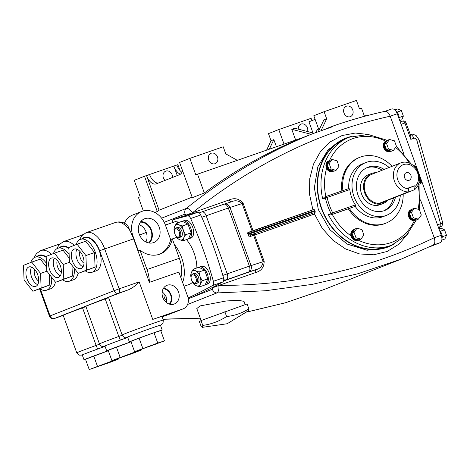 <?xml version="1.0" encoding="UTF-8"?>
<svg xmlns="http://www.w3.org/2000/svg" width="470" height="470" viewBox="0 0 470 470"><rect width="100%" height="100%" fill="white"/><g stroke="black" fill="none" stroke-linecap="round" stroke-linejoin="round"><path stroke-width="0.7" d="M146.587 175.721L149.613 174.634M172.513 177.46A5.575 4.635 68.5 0 0 172.138 174.828A5.575 4.635 68.5 0 0 165.71 171.162A5.575 4.635 68.5 0 0 163.378 177.871A5.575 4.635 68.5 0 0 165.035 180.41M208.721 160A5.575 4.635 -111.5 0 1 211.054 153.291A5.575 4.635 -111.5 0 1 217.475 156.957A5.575 4.635 -111.5 0 1 215.143 163.666A5.575 4.635 -111.5 0 1 208.721 160M343.981 112.959A5.575 4.635 -111.5 0 1 346.314 106.244A5.575 4.635 -111.5 0 1 352.741 109.915A5.575 4.635 -111.5 0 1 350.409 116.625A5.575 4.635 -111.5 0 1 343.981 112.959M307.58 131.559A5.575 4.635 68.5 0 0 307.398 127.787A5.575 4.635 68.5 0 0 300.976 124.121A5.575 4.635 68.5 0 0 298.268 129.144M394.03 244.118A58.345 48.475 -111.5 0 1 388.567 246.762A58.345 48.475 -111.5 0 1 321.374 208.41A58.345 48.475 -111.5 0 1 345.773 138.198A58.345 48.475 -111.5 0 1 351.572 136.406M343.917 138.932L328.189 149.695L317.826 166.821L314.348 187.812L318.343 209.602L329.875 229.73L347.042 244.024L367.064 250.263L386.722 247.49L388.567 246.762M328.401 214.661L331.068 213.609A1.287 1.069 68.5 0 0 332.443 214.297L330.868 214.919L328.401 214.661A57.963 48.151 -111.5 0 0 391.827 245.064L388.426 246.403A57.963 48.151 -111.5 0 1 321.674 208.304A57.963 48.151 -111.5 0 1 345.914 138.556L349.316 137.216A57.963 48.151 -111.5 0 0 322.708 198.933L324.423 197.118L325.933 196.525M389.137 167.473A28.335 23.541 68.5 0 0 365.848 162.544A28.335 23.541 68.5 0 0 353.998 196.642A28.335 23.541 68.5 0 0 386.634 215.272A28.335 23.541 68.5 0 0 400.346 195.303M365.848 162.544L362.511 163.86A28.335 23.541 68.5 0 0 348.722 188.593M326.033 196.489L349.069 188.476L349.827 189.545A28.335 23.541 68.5 0 0 351.666 197.559A28.335 23.541 68.5 0 0 355.396 204.92L355.496 206.277L355.161 206.412A28.335 23.541 68.5 0 0 383.297 216.582L386.634 215.272M416.132 219.878A5.669 4.706 -111.5 0 1 415.803 220.025A5.669 4.706 -111.5 0 1 409.276 216.3A5.669 4.706 -111.5 0 1 411.644 209.479A5.669 4.706 -111.5 0 1 412.225 209.303M415.803 220.025L415.133 220.289A5.669 4.706 -111.5 0 1 414.423 220.495A5.669 4.706 -111.5 0 1 408.612 216.564A5.669 4.706 -111.5 0 1 410.98 209.743L411.644 209.479M413.436 217.798L411.438 218.585L411.132 217.751A5.411 4.494 -111.5 0 1 410.146 215.965A5.411 4.494 -111.5 0 1 409.764 213.973L409.464 213.133L409.916 212.505A5.411 4.494 -111.5 0 1 411.961 209.667L412.419 209.038L414.417 208.251L419.346 209.602L421.32 215.054L418.365 219.155L413.436 217.798L411.462 212.346L414.417 208.251M411.996 209.62L411.744 209.72A5.411 4.494 68.5 0 0 409.476 216.229A5.411 4.494 68.5 0 0 415.709 219.784L415.744 219.772M418.365 219.155L416.367 219.942L415.609 219.737A5.411 4.494 -111.5 0 1 412.196 218.797L411.438 218.585M358.716 239.847A5.669 4.706 -111.5 0 1 358.393 239.994A5.669 4.706 -111.5 0 1 351.865 236.269A5.669 4.706 -111.5 0 1 354.233 229.448A5.669 4.706 -111.5 0 1 354.815 229.272M358.393 239.994L357.723 240.258A5.669 4.706 -111.5 0 1 351.196 236.528A5.669 4.706 -111.5 0 1 350.99 235.858A5.669 4.706 -111.5 0 1 353.569 229.713L354.233 229.448M356.025 237.767L354.022 238.554L353.722 237.714A5.411 4.494 -111.5 0 1 352.735 235.934A5.411 4.494 -111.5 0 1 352.353 233.942L352.048 233.102L352.506 232.474A5.411 4.494 -111.5 0 1 354.55 229.636L355.003 229.002L357.006 228.214L361.935 229.572L363.909 235.024L360.954 239.124L356.025 237.767L354.051 232.315L357.006 228.214M354.586 229.583L354.327 229.689A5.411 4.494 68.5 0 0 352.065 236.199A5.411 4.494 68.5 0 0 358.299 239.753L358.328 239.741M360.954 239.124L358.951 239.912L358.193 239.7A5.411 4.494 -111.5 0 1 354.779 238.766L354.022 238.554M391.234 151.111A5.669 4.706 -111.5 0 1 390.911 151.258A5.669 4.706 -111.5 0 1 384.384 147.533A5.669 4.706 -111.5 0 1 386.751 140.712A5.669 4.706 -111.5 0 1 387.333 140.536M390.911 151.258L390.241 151.522A5.669 4.706 -111.5 0 1 383.714 147.797A5.669 4.706 -111.5 0 1 385.7 141.153A5.669 4.706 -111.5 0 1 386.087 140.977L386.751 140.712M388.543 149.031L386.54 149.818L386.24 148.978A5.411 4.494 -111.5 0 1 385.253 147.198A5.411 4.494 -111.5 0 1 384.871 145.207L384.566 144.366L387.521 140.272L389.524 139.478L394.453 140.835L396.427 146.287L393.472 150.388L388.543 149.031L386.569 143.579L389.524 139.478M387.104 140.853L386.845 140.953A5.411 4.494 68.5 0 0 384.583 147.463A5.411 4.494 68.5 0 0 390.817 151.017L390.852 151.005M393.472 150.388L391.469 151.175L390.711 150.964A5.411 4.494 -111.5 0 1 387.298 150.03L386.54 149.818M333.823 171.08A5.669 4.706 -111.5 0 1 333.494 171.227A5.669 4.706 -111.5 0 1 326.973 167.496A5.669 4.706 -111.5 0 1 329.341 160.681A5.669 4.706 -111.5 0 1 329.922 160.499M333.494 171.227L332.831 171.485A5.669 4.706 -111.5 0 1 326.574 168.407A5.669 4.706 -111.5 0 1 326.303 167.761A5.669 4.706 -111.5 0 1 328.671 160.94L329.341 160.681M333.301 170.933A5.411 4.494 -111.5 0 1 329.887 169.993M328.824 168.947A5.411 4.494 -111.5 0 1 327.837 167.167A5.411 4.494 -111.5 0 1 327.461 165.17M329.693 160.816L329.435 160.916A5.411 4.494 68.5 0 0 327.173 167.426A5.411 4.494 68.5 0 0 333.4 170.986L333.436 170.968M383.726 210.836A23.183 19.258 68.5 0 0 393.461 198.017M384.184 169.423A23.183 19.258 68.5 0 0 367.74 167.338A23.183 19.258 68.5 0 0 358.04 195.232A23.183 19.258 68.5 0 0 384.742 210.478A23.183 19.258 68.5 0 0 395.464 197.23M387.644 200.308A16.098 13.377 -111.5 0 1 383.209 203.463A16.098 13.377 -111.5 0 1 382.786 203.622A16.098 13.377 -111.5 0 1 364.767 193.135A16.098 13.377 -111.5 0 1 371.406 173.506A16.098 13.377 -111.5 0 1 371.829 173.348A16.098 13.377 -111.5 0 1 375.8 172.725M371.406 173.506L368.333 174.717A16.098 13.377 68.5 0 0 361.694 194.345A16.098 13.377 68.5 0 0 379.719 204.832A16.098 13.377 68.5 0 0 380.142 204.673L383.209 203.463M408.195 191.913A15.21 12.637 -111.5 0 1 393.919 179.464A15.21 12.637 -111.5 0 1 400.81 162.873A15.21 12.637 -111.5 0 1 401.21 162.72A15.21 12.637 -111.5 0 1 417.524 170.986A15.21 12.637 -111.5 0 1 414.564 189.698L386.875 200.614L383.731 202.3L380.506 202.829L408.195 191.913L408.612 188.858L408.301 188.006L414.669 185.791L408.395 188.264M383.731 202.3L382.886 202.641A15.21 12.637 -111.5 0 1 382.486 202.787A15.21 12.637 -111.5 0 1 365.454 192.882A15.21 12.637 -111.5 0 1 371.729 174.335L400.81 162.873M410.903 175.392A4.06 3.372 68.5 0 0 406.233 172.725A4.06 3.372 68.5 0 0 404.535 177.607A4.06 3.372 68.5 0 0 409.211 180.274A4.06 3.372 68.5 0 0 410.903 175.392M438.933 228.808L440.936 228.109L444.526 229.812L440.484 231.216L440.784 232.057A5.411 3.008 70.8 0 1 441.671 233.866A5.411 3.008 70.8 0 1 442.153 235.834A5.411 3.008 70.8 0 1 442.205 237.25A5.411 3.008 70.8 0 1 441.935 238.643M395.822 110.99A5.411 3.008 70.8 0 1 398.531 114.692A5.411 3.008 70.8 0 1 399.018 118.546M245.193 304.619L244.012 301.37L238.713 300.324L226.305 300.959L200.067 305.929L196.801 308.537L201.142 320.522M438.757 228.32L439.685 226.834M437.488 224.813L440.607 223.726L416.814 140.219A5.152 0.335 -15.9 0 1 419.099 139.854L442.775 222.95C442.523 225.518 441.636 226.757 440.12 226.681L440.12 226.681A2.573 1.433 -109.2 0 0 440.607 223.726L441.953 223.215M400.246 121.942L402.714 121.084A2.573 1.433 -109.2 0 1 404.893 122.993L405.98 122.641L410.804 135.953L410.815 139.349L404.893 122.993L401.104 124.309M444.526 229.812L446.5 235.264L444.884 239.018L441.835 240.076M446.5 235.264L442.458 236.668L442.205 237.25M442.153 235.834L442.458 236.668M439.597 230.635A5.411 3.008 70.8 0 1 439.932 230.958L440.484 231.216M439.932 230.958A5.411 3.008 70.8 0 1 440.784 232.057M186.208 215.031L192.506 212.722L186.226 215.096L185.109 214.062A5.152 4.283 -111.5 0 1 186.273 208.451C225.612 176.796 267.671 151.91 312.444 133.797L333.024 126.559L332.096 126.383C349.521 120.255 367.146 115.244 384.971 111.337L391.739 108.969C393.901 108.535 395.746 110.121 397.279 113.74L441.277 235.276C442.417 239.036 442.041 241.504 440.143 242.679L429.304 246.95M218.621 284.233L218.85 285.496C297.017 285.255 368.797 269.334 434.198 237.738C435.343 241.498 434.962 243.965 433.064 245.134L401.386 259.046L357.829 273.763L312.215 284.385L265.156 290.777L216.864 292.933A5.152 4.283 -111.5 0 1 212.346 289.297L212.44 287.487M401.386 259.046L433.064 245.134M408.142 233.437L398.901 244.177L387.168 251.462L373.762 254.787L359.591 253.947L345.62 248.977L332.866 240.217L322.232 228.285L314.459 214.003L302.921 218.145A2581.193 48.663 160.1 0 0 254.623 235.035L264.158 261.373C264.075 267.318 261.208 271.049 255.574 272.559A2.573 1.251 70.7 0 1 255.862 269.674C260.028 268.805 262.466 266.149 263.165 261.708L253.636 235.37A1.287 1.157 72.3 0 1 254.276 233.755L254.775 233.584A2582.48 48.686 -19.9 0 1 303.091 216.688L315.047 212.446A1.287 0.717 70.8 0 0 315.076 211.13L314.859 210.525L248.137 233.725A1.287 0.717 -109.2 0 0 247.514 232.856L313.754 209.573A1.287 0.717 70.8 0 1 313.772 209.567A1.287 0.717 70.8 0 1 314.859 210.525M313.772 209.567L248.072 232.415M247.514 232.856L248.683 236.099L248.483 234.953A1.287 0.717 -109.2 0 0 248.36 234.33L248.137 233.725M248.483 234.953L251.186 234.742L254.276 233.755M302.921 218.145A1.287 0.658 70.7 0 1 303.091 216.688L251.186 234.742A1.287 1.157 72.3 0 0 250.545 236.357L248.683 236.099M314.583 212.628L315 213.785L314.459 214.003A1.287 0.664 69.8 0 1 314.471 212.669M252.061 231.029L242.126 203.586C238.713 200.555 235.106 199.985 231.316 201.865M231.287 201.871L224.108 204.156A5.152 4.624 -107.7 0 0 224.014 204.192M192.923 213.556L192.53 212.781A2581.193 48.663 -19.9 0 1 229.272 199.909C234.583 197.57 239.201 198.681 243.119 203.246L230.006 207.452A5.152 4.624 -107.7 0 0 224.108 204.156A5.152 5.152 0 0 0 223.984 204.203A5.152 2.867 70.8 0 1 228.344 208.016L201.789 217.305M229.272 199.909A2.573 1.251 -109.3 0 0 231.187 201.9M408.612 188.858A12.637 10.499 68.5 0 1 397.179 172.255A12.637 10.499 68.5 0 1 413.177 166.691A12.637 10.499 68.5 0 1 414.981 186.643L414.669 185.791M414.981 186.643L414.564 189.698M386.869 200.32A7.232 4.024 -109.2 0 0 386.875 200.614M382.18 170.211A23.183 19.258 68.5 0 0 366.753 167.767M327.608 163.701A5.411 4.494 -111.5 0 1 329.658 160.863M390.711 150.964L387.298 150.03M386.569 143.579L384.566 144.366M386.24 148.978L384.871 145.207M385.024 143.738A5.411 4.494 -111.5 0 1 387.069 140.9M392.051 166.321A35.42 29.428 68.5 0 0 359.914 157.268L358.916 157.662A35.42 29.428 68.5 0 0 341.884 190.973M359.914 157.268A35.42 29.428 68.5 0 0 342.894 190.62M322.708 198.933L327.108 197.447A56.67 47.082 68.5 0 0 329.423 205.296A56.67 47.082 68.5 0 0 332.672 212.822L331.068 213.609A57.963 48.151 -111.5 0 1 327.749 205.913A57.963 48.151 -111.5 0 1 325.375 197.882A1.287 1.069 -111.5 0 1 325.969 196.507L324.423 197.118M329.188 161.175A55.384 46.013 68.5 0 0 328.806 162.044M352.506 232.474L354.55 229.636M358.193 239.7L354.779 238.766M354.051 232.315L352.048 233.102M353.722 237.714L352.353 233.942M409.916 212.505L411.961 209.667M415.609 219.737L412.196 218.797M411.462 212.346L409.464 213.133M411.132 217.751L409.764 213.973M330.868 214.919L348.335 208.833A35.42 29.428 68.5 0 0 384.895 223.567L385.894 223.174A35.42 29.428 68.5 0 0 403.201 194.175M348.335 208.833L349.339 208.439A35.42 29.428 68.5 0 0 385.894 223.174M349.339 208.439L355.161 206.412M417.959 184.622L418.418 184.399M418.917 182.83L420.703 182.207A1.287 0.717 70.8 0 1 420.474 183.682A1.287 1.069 68.5 0 0 420.509 183.67L418.899 184.305M312.92 209.861L309.548 194.392L309.718 178.853L313.425 164.288L320.399 151.698L330.146 141.911L342.054 135.548L355.332 133.045L369.085 134.579M384.666 111.431C386.822 110.99 388.672 112.583 390.206 116.202C319.06 131.958 253.16 164.13 192.506 212.722C190.321 209.555 188.241 208.128 186.273 208.451L161.586 218.18M319.018 130.131L313.813 115.749L324.1 111.696L326.668 118.798L320.992 130.766M364.403 116.137L361.536 108.218L359.515 108.923L356.448 100.445L324.1 111.696M312.991 132.957L308.949 121.795L315.117 119.362M295.654 140.048L291.764 129.297L294.796 128.239L314.019 133.227M315.382 132.746L318.343 128.269M291.764 129.297L311.122 134.314M266.566 150.165L271.043 140.724L268.47 133.621L278.757 129.567L311.105 118.317L311.939 120.614M284.015 144.096L278.757 129.567M276.419 146.74L273.846 139.619L271.043 140.724M269.292 149.213L273.846 139.619M326.668 118.798L323.865 119.903L318.261 131.729M366.271 115.861L366.154 115.532L361.442 117.171M322.673 130.178L332.026 126.407M192.124 197.153L159.066 210.184A643.295 534.431 68.5 0 0 157.268 211.512L144.502 176.256L134.22 180.31L140.178 196.777L138.462 197.459L143.338 210.936M159.066 210.184L146.528 175.551L144.502 176.256M303.52 137.31A643.295 534.431 68.5 0 0 204.327 192.959L197.529 174.176L303.52 137.31L312.444 133.797M204.327 192.959L192.324 197.694L179.564 162.438L189.845 158.384L195.808 174.852L197.529 174.176M179.998 170.545L177.866 164.653L173.824 166.063A11.309 6.292 -109.2 0 0 180.368 174.241M237.321 160.335L225.776 153.884L223.209 146.781L189.845 158.384M181.89 172.32A11.309 6.292 70.8 0 1 176.855 165.005M177.266 175.586L173.824 166.063L146.528 175.551A11.309 6.292 -109.2 0 0 156.099 183.929A11.309 6.292 -109.2 0 0 156.234 183.876L179.575 174.675A11.309 6.292 -109.2 0 0 182.483 170.516M158.331 183.047A11.309 6.292 70.8 0 1 149.56 174.499M157.268 211.512L154.806 212.481M255.574 272.559A2581.193 48.663 160.1 0 0 218.826 285.437L212.528 287.752M187.601 304.466L216.864 292.933C218.544 291.794 219.202 289.314 218.85 285.496L212.552 287.81M162.972 319.148L200.273 318.131M246.821 312.027L285.396 302.78L323.801 289.626M334.058 171.145L329.129 169.787L327.155 164.336L330.11 160.235L332.114 159.447L337.043 160.805L339.017 166.257L336.062 170.351L334.058 171.145M336.062 170.351L331.133 169L329.129 169.787M331.133 169L329.159 163.542L327.155 164.336M329.159 163.542L332.114 159.447M201.019 320.569L199.433 321.709L201.189 326.556L202.27 327.361L202.776 325.416L201.019 320.569L247.091 303.961L248.842 308.802L248.542 310.676L227.204 323.736L202.27 327.361M202.776 325.416C211.324 324.212 219.267 321.251 226.605 316.539L224.848 311.692M226.605 316.539C234.665 315.693 242.079 313.114 248.842 308.802M394.888 109.945L397.796 108.934L401.386 110.638L397.344 112.042L397.644 112.882M399.012 116.654L399.065 118.07M401.386 110.638L403.36 116.09L399.318 117.494M396.792 111.778L397.344 112.042M403.36 116.09L401.744 119.838L399.741 120.537M164.306 294.014L166.163 296.752L166.492 300.048C164.294 298.591 163.566 296.576 164.306 294.014A9.053 7.52 68.5 0 0 162.162 291.941M169.347 304.096A9.053 7.52 68.5 0 0 170.622 294.995A9.053 7.52 68.5 0 0 163.255 288.639M178.512 291.917A10.029 8.331 68.5 0 0 166.621 285.472A10.029 8.331 68.5 0 0 162.773 297.392A10.029 8.331 68.5 0 0 173.971 304.113A10.029 8.331 68.5 0 0 178.512 291.917M169.917 304.255A9.611 7.99 68.5 0 0 171.062 294.843A9.611 7.99 68.5 0 0 163.56 288.134M128.721 289.696A21.896 0.411 -19.9 0 0 111.948 295.965A21.896 0.411 -19.9 0 0 108.541 297.44L122.13 334.975A21.896 0.411 -19.9 0 1 125.537 333.5A21.896 0.411 -19.9 0 1 148.573 324.987A21.896 0.411 -19.9 0 1 163.307 320.07L161.997 316.439A21.896 0.411 160.1 0 0 152.744 319.424L139.155 281.882C136.488 285.032 133.01 287.634 128.721 289.696L118.452 293.268A3.866 2.15 -109.2 0 0 119.139 288.844L114.104 290.689L99.64 250.727A18.03 10.029 -109.2 0 0 82.185 238.754M105.215 298.938L118.804 336.473A21.896 0.411 -19.9 0 0 102.86 342.442A21.896 0.411 -19.9 0 0 99.452 343.917L85.863 306.375A21.896 0.411 -19.9 0 1 89.271 304.901A21.896 0.411 -19.9 0 1 105.215 298.938L108.623 297.669M82.538 307.873L96.127 345.415A21.896 0.411 -19.9 0 0 80.182 351.378A21.896 0.411 -19.9 0 0 76.775 352.853L63.186 315.317A21.896 0.411 -19.9 0 1 66.593 313.843A21.896 0.411 -19.9 0 1 82.538 307.873L85.945 306.605M130.995 341.778A17.455 0.329 160.1 0 0 109.416 349.704A17.455 0.329 160.1 0 0 106.702 350.879A17.455 0.329 160.1 0 0 108.229 350.473M127.758 337.46A17.455 0.329 160.1 0 0 107.659 344.857A17.455 0.329 160.1 0 0 104.945 346.038L106.702 350.879M134.925 352.418L117.148 358.739L134.925 352.418M108.317 350.72A17.455 0.329 160.1 0 0 86.733 358.639A17.455 0.329 160.1 0 0 84.024 359.82A17.455 0.329 160.1 0 0 85.552 359.409M105.08 346.396A17.455 0.329 160.1 0 0 84.982 353.798A17.455 0.329 160.1 0 0 82.268 354.973L84.024 359.82M112.248 361.36L94.47 367.675L112.248 361.36M160.763 330.721A17.455 0.329 160.1 0 0 162.197 330.058A17.455 0.329 160.1 0 0 150.453 333.976A17.455 0.329 160.1 0 0 132.094 340.762A17.455 0.329 160.1 0 0 129.379 341.943A17.455 0.329 160.1 0 0 130.907 341.531M162.197 330.058L160.446 325.216A17.455 0.329 160.1 0 0 148.702 329.135A17.455 0.329 160.1 0 0 130.337 335.921A17.455 0.329 160.1 0 0 127.623 337.096L129.379 341.943M157.603 343.482L139.825 349.798L157.603 343.482M182.595 282.399A27.454 15.275 -109.2 0 0 181.543 257.401A27.454 15.275 -109.2 0 0 174.329 244.447L179.334 258.277A23.183 12.896 70.8 0 1 180.85 277.582M196.877 267.959A27.454 15.275 -109.2 0 0 194.081 253.042A27.454 15.275 -109.2 0 0 186.461 239.606M170.633 239.512L171.82 239.095M172.331 238.919L176.726 237.391M188.106 297.933A1159.22 644.869 -109.2 0 0 212.634 285.496A4.183 2.327 -109.2 0 0 213.386 281.301A257.607 143.303 -109.2 0 0 203.146 249.47A257.607 143.303 -109.2 0 0 190.661 218.526A4.183 2.327 -109.2 0 0 187.436 215.895A1159.22 644.869 -109.2 0 0 172.067 220.072L182.178 216.558A1159.22 644.869 -109.2 0 1 197.547 212.381A4.183 2.327 -109.2 0 1 200.772 215.007A257.607 143.303 -109.2 0 1 213.257 245.951A257.607 143.303 -109.2 0 1 223.497 277.788A4.183 2.327 -109.2 0 1 222.739 281.982A1159.22 644.869 -109.2 0 1 188.264 298.82M62.663 279.856A17.455 9.711 -109.2 0 0 69.313 281.242A17.455 9.711 -109.2 0 0 74.266 268.276M69.313 281.242L73.355 279.832A17.455 9.711 -109.2 0 0 78.079 273.188M60.325 265.638A10.305 5.734 -109.2 0 0 51.606 258.012A10.305 5.734 -109.2 0 0 49.65 269.845A10.305 5.734 -109.2 0 0 58.374 277.476A10.305 5.734 -109.2 0 0 60.325 265.638M85.34 270.914A17.455 9.711 -109.2 0 0 91.991 272.3A17.455 9.711 -109.2 0 0 95.298 252.255A17.455 9.711 -109.2 0 0 80.529 239.33A17.455 9.711 -109.2 0 0 76.152 244.594M91.991 272.3L96.033 270.896A17.455 9.711 -109.2 0 0 99.34 250.845A17.455 9.711 -109.2 0 0 84.571 237.926L80.529 239.33M83.002 256.702A10.305 5.734 -109.2 0 0 74.284 249.071A10.305 5.734 -109.2 0 0 72.327 260.909A10.305 5.734 -109.2 0 0 81.052 268.534A10.305 5.734 -109.2 0 0 83.002 256.702M39.985 288.791A17.455 9.711 -109.2 0 0 46.636 290.178A17.455 9.711 -109.2 0 0 51.588 277.218M46.636 290.178L50.678 288.774A17.455 9.711 -109.2 0 0 55.401 282.123M37.647 274.58A10.305 5.734 -109.2 0 0 28.929 266.948A10.305 5.734 -109.2 0 0 26.972 278.786A10.305 5.734 -109.2 0 0 35.697 286.412A10.305 5.734 -109.2 0 0 37.647 274.58M159.218 227.175A12.737 10.581 68.5 0 0 144.114 218.985A12.737 10.581 68.5 0 0 139.22 234.131A12.737 10.581 68.5 0 0 153.443 242.661A12.737 10.581 68.5 0 0 159.218 227.175M149.337 243.037A12.308 10.228 68.5 0 0 151.499 230.2A12.308 10.228 68.5 0 0 140.853 221.517M148.567 242.902A11.668 9.694 68.5 0 0 150.999 230.376A11.668 9.694 68.5 0 0 140.383 222.14M145.923 241.968A11.668 9.694 68.5 0 0 146.235 232.251A11.668 9.694 68.5 0 0 139.091 224.631M183.347 308.772L171.068 313.607L183.071 308.872A10.305 8.56 68.5 0 0 183.347 308.772A10.305 8.56 68.5 0 0 187.653 296.376L178.864 272.095L149.343 282.364A23.183 12.896 -109.2 0 0 146.987 269.527L139.972 250.152A25.762 21.403 68.5 0 0 160.335 253.959A25.762 21.403 68.5 0 0 172.32 238.901L170.651 239.559A25.762 21.403 -111.5 0 1 159.489 254.27M170.651 239.559L165.393 225.024A20.61 17.12 -111.5 0 0 141.664 211.476A20.61 17.12 -111.5 0 0 133.045 236.275L132.634 236.439A21.896 12.179 70.8 0 1 133.586 238.831L99.64 250.727M139.972 250.152L138.303 250.81L133.045 236.275M177.584 222.862L176.932 221.059L165.411 225.065M130.936 232.209A21.896 12.179 -109.2 0 0 115.461 222.48C119.633 221.217 123.675 222.145 127.587 225.271L132.634 236.439M23.5 265.35L24.07 279.932L32.882 291.265L41.119 288.016L40.549 273.434L31.743 262.101L23.5 265.35M31.743 262.101L40.332 259.111L46.6 267.171M40.549 273.434L46.924 271.219M41.119 288.016L49.714 285.026L49.291 274.269M32.882 291.265L49.714 285.026M46.448 263.335A17.455 9.711 -109.2 0 0 35.168 257.208A17.455 9.711 -109.2 0 0 30.797 262.471M46.219 257.437A17.455 9.711 -109.2 0 0 39.216 255.803L35.168 257.208M69.425 262.054L78.237 273.387L86.474 270.138L85.904 255.557L77.098 244.224L68.855 247.473L69.425 262.054M78.237 273.387L95.069 267.148L94.499 252.566L85.687 241.233L77.098 244.224M85.904 255.557L94.499 252.566M86.474 270.138L95.069 267.148M46.177 256.409L46.747 270.99L55.56 282.323L63.797 279.074L63.227 264.493L54.42 253.166L46.177 256.409M54.42 253.166L63.009 250.175L69.278 258.23M63.227 264.493L69.601 262.278M63.797 279.074L72.392 276.09L71.969 265.327M55.56 282.323L72.392 276.09M69.125 254.399A17.455 9.711 -109.2 0 0 57.851 248.272A17.455 9.711 -109.2 0 0 53.474 253.536M68.896 248.501A17.455 9.711 -109.2 0 0 61.893 246.862L57.851 248.272M139.584 235.041L146.287 232.397L139.584 235.035M82.738 234.73A20.61 17.12 68.5 0 0 81.968 235.012A20.61 17.12 68.5 0 0 80.487 235.693M164.735 288.41L163.701 288.703M162.156 316.886L171.068 313.607M141.664 211.476L132.657 215.031A20.61 17.12 68.5 0 0 124.338 223.203M172.931 222.451L172.067 220.072M183.999 286.277L188.881 284.579A27.454 15.275 -109.2 0 0 192.624 282.071M172.32 238.901L174.329 244.447M149.343 282.364L133.586 238.831M183.071 308.872L152.744 319.424M157.755 343.047L134.579 351.678L164.453 340.909L157.755 343.047L154.031 332.754L139.091 338.136L130.854 341.385L134.579 351.678M142.815 348.429L139.091 338.136M164.453 340.909L160.728 330.616L154.031 332.754M112.4 360.925L89.224 369.555L110.855 362.035L119.098 358.786L112.4 360.925L112.248 360.508M108.329 350.755L85.499 359.262L89.224 369.555M97.46 366.306L93.736 356.013M119.098 358.786L118.939 358.357M135.078 351.983L111.901 360.619L133.533 353.093L141.775 349.845L135.078 351.983L134.925 351.566M131.007 341.813L108.176 350.326L111.901 360.619M120.138 357.37L116.413 347.077M141.775 349.845L141.617 349.416M166.298 302.421A9.053 7.52 68.5 0 0 166.492 300.048M191.501 279.85A4.301 2.391 -109.2 0 0 193.264 282.511A4.301 2.391 -109.2 0 0 195.949 282.335A4.301 2.391 -109.2 0 0 195.949 278.093A4.301 2.391 -109.2 0 0 193.323 274.932A4.301 2.391 -109.2 0 0 191.167 276.483A4.301 2.391 -109.2 0 0 191.501 279.85M191.167 276.483L191.314 275.825A5.07 2.82 70.8 0 1 192.665 273.969A5.07 2.82 70.8 0 1 196.959 277.723A5.07 2.82 70.8 0 1 195.996 283.551A5.07 2.82 70.8 0 1 193.787 282.94L193.264 282.511M174.846 233.837A4.301 2.391 -109.2 0 0 176.608 236.498A4.301 2.391 -109.2 0 0 179.293 236.322A4.301 2.391 -109.2 0 0 179.293 232.08A4.301 2.391 -109.2 0 0 176.667 228.919A4.301 2.391 -109.2 0 0 174.511 230.47A4.301 2.391 -109.2 0 0 174.846 233.837M174.511 230.47L174.652 229.807A5.07 2.82 70.8 0 1 176.009 227.956A5.07 2.82 70.8 0 1 180.304 231.71A5.07 2.82 70.8 0 1 179.34 237.538A5.07 2.82 70.8 0 1 177.131 236.927L176.608 236.498M191.073 277.788A8.113 4.512 70.8 0 1 191.366 272.453A8.113 4.512 70.8 0 1 195.567 270.796L199.033 271.971L200.061 276.572L202.223 280.778L200.349 284.009A8.113 4.512 70.8 0 1 196.149 285.666L193.816 284.091L192.312 281.454M191.079 277.952L190.632 275.285L191.366 272.453L193.241 269.228L195.567 270.796A8.113 4.512 70.8 0 1 200.061 276.572A8.113 4.512 70.8 0 1 200.349 284.009L199.615 286.841L196.149 285.666A8.113 4.512 -109.2 0 1 192.377 281.548M193.241 269.228L198.787 267.295L204.585 270.044L207.769 278.851L202.223 280.778M207.769 278.851L205.161 284.908L199.615 286.841M204.585 270.044L199.033 271.971M196.689 283.087A5.07 2.82 -109.2 0 0 198.481 277.194A5.07 2.82 -109.2 0 0 193.499 273.904M175.721 235.535A8.113 4.512 -109.2 0 0 179.493 239.653L177.161 238.079L175.657 235.441M174.411 231.775A8.113 4.512 70.8 0 1 174.711 226.44L176.579 223.209L182.131 221.282L187.924 224.031L191.114 232.838L188.505 238.895L182.959 240.828L179.493 239.653A8.113 4.512 70.8 0 0 183.694 237.996L182.959 240.828M191.114 232.838L185.568 234.765L183.694 237.996A8.113 4.512 70.8 0 0 183.4 230.559L185.568 234.765M174.423 231.933L173.976 229.272L174.711 226.44A8.113 4.512 70.8 0 1 178.911 224.783L182.378 225.958L183.4 230.559A8.113 4.512 70.8 0 0 178.911 224.783L176.579 223.209M187.924 224.031L182.378 225.958M180.034 237.068A5.07 2.82 -109.2 0 0 181.825 231.181A5.07 2.82 -109.2 0 0 176.843 227.891M205.226 284.82A9.33 5.188 -109.2 0 0 205.607 284.72A9.33 5.188 -109.2 0 0 207.446 274.198A9.33 5.188 -109.2 0 0 199.48 267.095A9.33 5.188 -109.2 0 0 198.951 267.336M205.607 284.72L207.599 284.027A9.33 5.188 -109.2 0 0 209.438 273.511A9.33 5.188 -109.2 0 0 201.471 266.402L199.48 267.095M188.57 238.807A9.33 5.188 -109.2 0 0 188.952 238.701A9.33 5.188 -109.2 0 0 190.791 228.185A9.33 5.188 -109.2 0 0 182.824 221.076A9.33 5.188 -109.2 0 0 182.295 221.323M188.952 238.701L190.943 238.014A9.33 5.188 -109.2 0 0 192.782 227.492A9.33 5.188 -109.2 0 0 184.81 220.389L182.824 221.076M416.814 140.219A2.573 2.139 68.5 0 0 416.749 140.013A2.573 2.139 68.5 0 0 413.847 138.292A5.152 2.867 -109.2 0 0 410.24 134.402M405.98 122.641A2.573 2.573 0 0 0 402.714 121.084A2.573 1.433 -109.2 0 0 402.684 121.096M413.847 138.292L410.815 139.349M330.945 170.287A5.152 2.867 -109.2 0 0 331.062 170.663M331.485 170.81A2.573 2.139 -111.5 0 1 332.596 170.986M440.143 242.679L433.117 245.123M441.277 235.276L434.198 237.738L420.497 199.891M201.877 211.888L223.92 204.221A5.152 2.867 70.8 0 1 223.984 204.203L201.812 211.911A5.152 2.867 70.8 0 1 206.177 215.724L227.216 273.846L222.821 275.426M223.514 281.007A2583.766 48.71 -19.9 0 1 255.862 269.674L248.471 272.036A5.152 4.624 -107.7 0 0 251.05 265.574L230.006 207.452L228.344 208.016L249.382 266.137L264.158 261.373M223.585 280.813L248.471 272.036A5.152 2.867 -109.2 0 0 249.382 266.137L227.216 273.846A5.152 2.867 70.8 0 1 226.299 279.744A5.152 4.283 -111.5 0 1 223.755 279.703M254.775 233.584A1.287 0.635 70.7 0 0 254.623 235.035L250.545 236.357M248.36 234.33L315.076 211.13M243.119 203.246L253.048 230.688M385.7 141.153A55.384 46.013 68.5 0 0 329.429 160.646M326.574 168.407A55.384 46.013 68.5 0 0 325.839 196.56M409.346 163.067A55.384 46.013 68.5 0 0 395.587 147.451M349.827 189.545L327.108 197.447A1.287 0.717 -109.2 0 0 326.015 196.489A1.287 0.717 -109.2 0 0 326.004 196.495L349.069 188.476M355.496 206.277L332.443 214.297A1.287 0.717 -109.2 0 0 332.672 212.822L355.396 204.92M415.803 168.184A56.67 47.082 68.5 0 0 415.139 166.832L415.621 166.509A1.287 1.287 0 0 0 414.047 165.875L414.035 165.881A1.287 0.717 70.8 0 1 414.047 165.875A1.287 0.717 70.8 0 1 415.139 166.832L414.787 166.95M418.094 209.262A55.384 46.013 68.5 0 0 418.077 185.209M332.296 214.408A55.384 46.013 68.5 0 0 350.99 235.858M358.14 240.094A55.384 46.013 68.5 0 0 414.423 220.495M419.305 177.061A56.67 47.082 68.5 0 1 420.703 182.207L421.29 182.184L415.621 166.509M397.279 113.74L390.206 116.202L403.689 153.449M391.739 108.969L384.865 111.361M185.109 214.062L164.212 222.292M199.251 212.916L201.618 211.982A5.152 5.152 0 0 1 201.812 211.911A5.152 2.867 70.8 0 0 201.753 211.935A5.152 4.283 68.5 0 0 201.618 211.982A5.152 4.283 68.5 0 0 199.832 213.486M189.246 298.403L212.346 289.297M99.546 344.14L96.127 345.415L97.66 349.046A18.03 0.341 160.1 0 0 84.529 353.957A18.03 0.341 160.1 0 0 82.297 355.056L79.083 355.173L76.775 352.853M163.307 320.07L163.014 323.342L160.476 325.305A18.03 0.341 160.1 0 0 150.876 328.348A18.03 0.341 160.1 0 0 129.885 336.079A18.03 0.341 160.1 0 0 127.652 337.178M122.224 335.204L118.804 336.473L120.338 340.104A18.03 0.341 160.1 0 0 107.207 345.015A18.03 0.341 160.1 0 0 104.975 346.114M190.661 218.526L200.772 215.007M60.372 275.726A10.305 5.734 70.8 0 1 54.303 268.229A10.305 5.734 70.8 0 1 54.256 258.147M57.228 260.327A7.726 4.301 -109.2 0 0 57.657 267.001A7.726 4.301 -109.2 0 0 61.347 272.171M83.049 266.784A10.305 5.734 70.8 0 1 76.98 259.293A10.305 5.734 70.8 0 1 76.933 249.206M79.906 251.391A7.726 4.301 -109.2 0 0 80.335 258.059A7.726 4.301 -109.2 0 0 84.024 263.229M37.694 284.661A10.305 5.734 70.8 0 1 31.625 277.171A10.305 5.734 70.8 0 1 31.578 267.083M34.551 269.269A7.726 4.301 -109.2 0 0 34.98 275.937A7.726 4.301 -109.2 0 0 38.669 281.107M46.195 256.896A18.03 10.029 -109.2 0 0 36.83 256.632M40.338 289.021L50.073 315.928L114.104 290.689A3.866 3.208 -111.5 0 0 118.452 293.268L54.42 318.507A3.866 3.208 -111.5 0 1 50.073 315.928L49.473 316.187A3.866 3.866 0 0 0 54.379 318.525A3.866 2.15 -109.2 0 0 54.42 318.507L63.233 315.44L54.379 318.525A3.866 2.15 -109.2 0 1 54.256 318.56M68.873 247.96A18.03 10.029 -109.2 0 0 59.508 247.696M59.761 243.954L40.79 250.551A21.896 12.179 70.8 0 1 51.577 254.282M82.438 235.012L63.468 241.615A21.896 12.179 70.8 0 1 74.254 245.346M212.634 285.496L222.739 281.982M213.386 281.301L223.497 277.788M187.436 215.895L197.547 212.381M146.987 269.527L179.334 258.277M115.461 222.48L86.145 232.674A21.896 12.179 70.8 0 1 104.675 248.888L119.139 288.844L139.155 281.882M127.711 337.331L120.338 340.104M105.033 346.272L97.66 349.046M410.193 134.273L412.83 134.173L416.15 135.56L419.099 139.854M438.381 227.286L440.12 226.681L439.356 228.661M411.291 164.048L396.369 146.376M387.45 140.371L368.245 134.496L349.316 137.216M420.509 183.67A1.287 1.287 0 0 0 421.29 182.184M391.827 245.064L406.415 235.311L416.361 219.942M419.399 209.743L419.064 184.24M343.876 138.944L345.773 138.198M323.213 289.855L400.822 259.27M323.248 289.843L285.331 302.809L246.762 312.074M200.308 318.219L163.031 319.295M39.603 288.927L49.473 316.187M40.79 250.551L36.419 253.618L34.11 257.713M63.468 241.615L59.097 244.682L56.788 248.771M81.968 235.012L78.32 236.445M86.145 232.674L81.774 235.74L79.465 239.835M99.452 343.917C99.346 344.481 101.767 346.778 102.354 346.402L105.198 346.061M122.13 334.975C122.488 335.909 123.258 336.679 124.444 337.296L127.875 337.119M195.996 283.551L197.523 283.022M192.665 273.969L194.192 273.44M179.34 237.538L180.868 237.003M176.009 227.956L177.537 227.427"/></g></svg>
